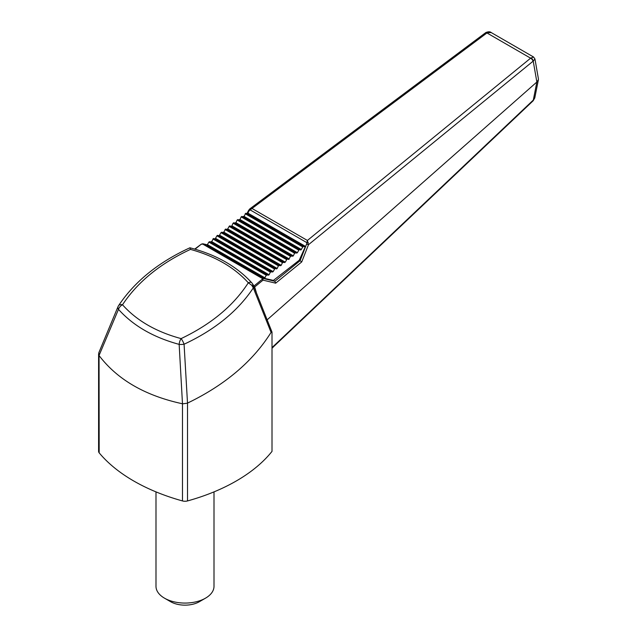 <?xml version="1.0" encoding="UTF-8"?>
<svg xmlns="http://www.w3.org/2000/svg" width="637" height="637" viewBox="0 0 637 637"><rect width="100%" height="100%" fill="white"/><g stroke="black" fill="none" stroke-linecap="round" stroke-linejoin="round"><path stroke-width="0.96" d="M273.392 280.415L264.514 278.369L207.089 245.213L208.856 242.108L211.699 241.614L213.467 238.509L215.171 238.907L216.93 235.801L217.504 235.356L219.208 235.754L220.975 232.648L223.818 232.147L225.586 229.049L227.29 229.439L229.623 225.888L231.327 226.286L231.9 225.84L233.086 223.181L235.937 222.687L237.131 220.028L239.974 219.534L241.168 216.875L244.019 216.373L245.778 213.276L303.204 246.423L304.908 246.822L305.481 246.376L299.263 260.214L273.392 280.415L274.865 281.267L275.67 283.178L263.025 280.145L254.641 287L254.983 288.059A1.163 0.78 -17.1 0 0 254.728 288.41M194.699 249.099L201.3 244.162L203.115 243.891A0.868 0.502 120 0 0 202.662 244.035L262.436 278.544A0.868 0.502 -60 0 1 262.898 278.401L274.865 281.267L300.099 260.692L306.604 244.011L307.408 240.46L530.621 58.174L533.551 57.004L534.961 59.018L533.217 61.088L308.483 244.712L301.723 261.934L275.67 283.178M299.263 260.214L300.059 260.676M303.204 246.423L300.871 249.975L299.167 249.585L297.399 252.682L294.557 253.184L293.362 255.835L290.512 256.337L288.752 259.442L287.048 259.044L285.28 262.149L282.438 262.643L281.243 265.303L278.393 265.804L277.206 268.456L276.633 268.902L274.929 268.511L273.162 271.609L270.319 272.11L269.125 274.77L266.274 275.264L264.514 278.369M99.173 355.677C117.487 379.692 145.26 395.728 182.485 403.778L179.156 344.378C153.326 337.347 133.109 325.666 118.49 309.351L99.053 355.486L99.173 452.835A177.795 102.645 0 0 0 182.485 500.937A5.805 3.352 0 0 0 187.509 500.937A177.795 102.645 0 0 0 272.007 451.386L272.007 332.092L271.075 332.395L253.311 287.916C237.88 311.111 214.804 329.878 184.077 344.227L187.509 403.11C224.925 385.043 252.785 361.466 271.075 332.395M181.107 338.605C211.118 324.305 233.516 305.696 248.303 282.788C234.312 267.317 215.035 256.185 190.463 249.393C160.333 263.439 137.68 281.896 122.511 304.773C136.621 320.578 156.153 331.853 181.107 338.605A5.805 2.492 104.9 0 0 179.156 344.378A5.805 1.704 -3.1 0 0 184.077 344.227A5.805 1.393 -115.1 0 0 181.107 338.605M253.16 284.89L253.311 287.916L251.75 285.28L248.303 282.788A4.061 2.747 138.2 0 1 251.926 282.979L253.208 284.771L251.75 285.28M253.208 284.771L272.007 332.092M253.478 285.296L254.641 287A1.163 0.788 -18.2 0 0 254.354 287.478M253.311 285.894L253.98 285.854M254.983 288.059L256.297 292.335M190.463 249.393L189.945 247.793C216.182 254.641 236.845 266.37 251.926 282.979M118.267 306.23A5.805 3.424 22.6 0 0 118.012 306.676A5.805 3.424 22.6 0 0 118.49 309.351A5.805 3.941 -41.3 0 1 122.511 304.773A5.805 3.504 -147 0 0 118.498 305.752C134.526 281.642 158.287 262.34 189.794 247.849L189.906 247.801M118.498 305.752A5.805 5.805 0 0 0 118.012 306.676L98.807 352.755L99.053 355.486M98.6 353.814L98.6 451.386A5.805 3.352 0 0 0 99.173 452.835M182.755 403.81L187.278 403.205M272.007 347.627L533.304 100.073L536.864 82.014L533.217 61.088A2.898 1.553 55.2 0 0 530.995 57.895M536.848 82.03L267.237 319.758M533.145 100.789A2.898 1.186 -133.4 0 0 533.304 100.073L534.777 97.939L533.145 100.789L273.799 346.48A2.898 1.186 -133.5 0 0 273.942 345.66M245.778 213.276L247.482 213.666L248.056 213.22L305.481 246.376M536.864 82.014L538.392 79.736L538.4 78.773L534.961 59.018M485.736 32.67A2.898 1.505 56.8 0 1 485.912 32.519A2.898 1.505 56.8 0 1 487.329 32.686L491.246 32.583L533.551 57.004M487.329 32.686L486.947 32.957A2.898 1.314 -126.8 0 0 485.569 32.758L249.823 208.872L252.005 208.466L249.083 210.799L248.629 210.329L246.989 213.554M533.034 61.232A2.898 1.401 -129.2 0 0 530.621 58.174L486.947 32.957L252.005 208.466L307.408 240.46L308.483 244.712L306.604 244.011M254.179 285.838L262.301 279.197A0.868 0.422 50.8 0 1 263.025 280.145L262.898 278.401L202.837 243.78L207.622 244.847M202.837 243.78L201.3 244.162L195.057 249.202M249.943 208.785A1.449 0.661 56.5 0 0 249.935 209.78L306.827 242.625L308.284 242.474M300.099 260.692L301.723 261.934M155.993 491.891L155.993 586.327A29.007 16.745 0 0 0 164.489 598.167L170.644 601.718A20.304 11.721 0 0 0 199.357 601.718L205.504 598.167A29.007 16.745 0 0 0 214 586.327L214 491.891M170.644 601.718L164.489 598.167A29.007 16.745 0 0 0 205.504 598.167M207.598 244.887L203.115 243.891M187.509 500.937L187.509 403.11M182.485 500.937L182.485 403.778M249.083 210.799L247.626 213.658M247.482 213.666L304.908 246.822M485.569 32.758L485.912 32.519C488.356 31.547 490.132 31.571 491.246 32.583M202.662 244.035L201.714 244.226M215.171 238.907L272.588 272.055M213.467 238.509L270.884 271.665M262.301 279.197L262.436 278.544M245.205 213.721L302.631 246.877M244.019 216.373L301.436 249.529M243.445 216.819L300.871 249.975M241.168 216.875L298.594 250.03M241.742 216.429L299.167 249.585M239.974 219.534L297.399 252.682M239.401 219.98L296.826 253.128M237.131 220.028L294.557 253.184M237.697 219.582L295.122 252.738M235.937 222.687L293.362 255.835M235.364 223.133L292.789 256.281M233.086 223.181L290.512 256.337M233.66 222.735L291.085 255.891M231.9 225.84L289.317 258.996M231.327 226.286L288.752 259.442M229.049 226.342L286.475 259.49M229.623 225.888L287.048 259.044M227.855 228.994L285.28 262.149M227.29 229.439L284.707 262.595M225.012 229.495L282.438 262.643M225.586 229.049L283.003 262.197M223.818 232.147L281.243 265.303M223.245 232.593L280.67 265.748M220.975 232.648L278.393 265.804M221.541 232.202L278.966 265.358M219.781 235.3L277.206 268.456M219.208 235.754L276.633 268.902M216.93 235.801L274.356 268.957M217.504 235.356L274.929 268.511M215.736 238.461L273.162 271.609M212.893 238.955L270.319 272.11M211.699 241.614L269.125 274.77M211.126 242.06L268.551 275.216M208.856 242.108L266.274 275.264M209.422 241.662L266.847 274.818M207.662 244.767L265.088 277.923M272.007 348.312L273.799 346.48M534.777 97.939L538.392 79.736M249.823 208.872L248.629 210.329"/></g></svg>
